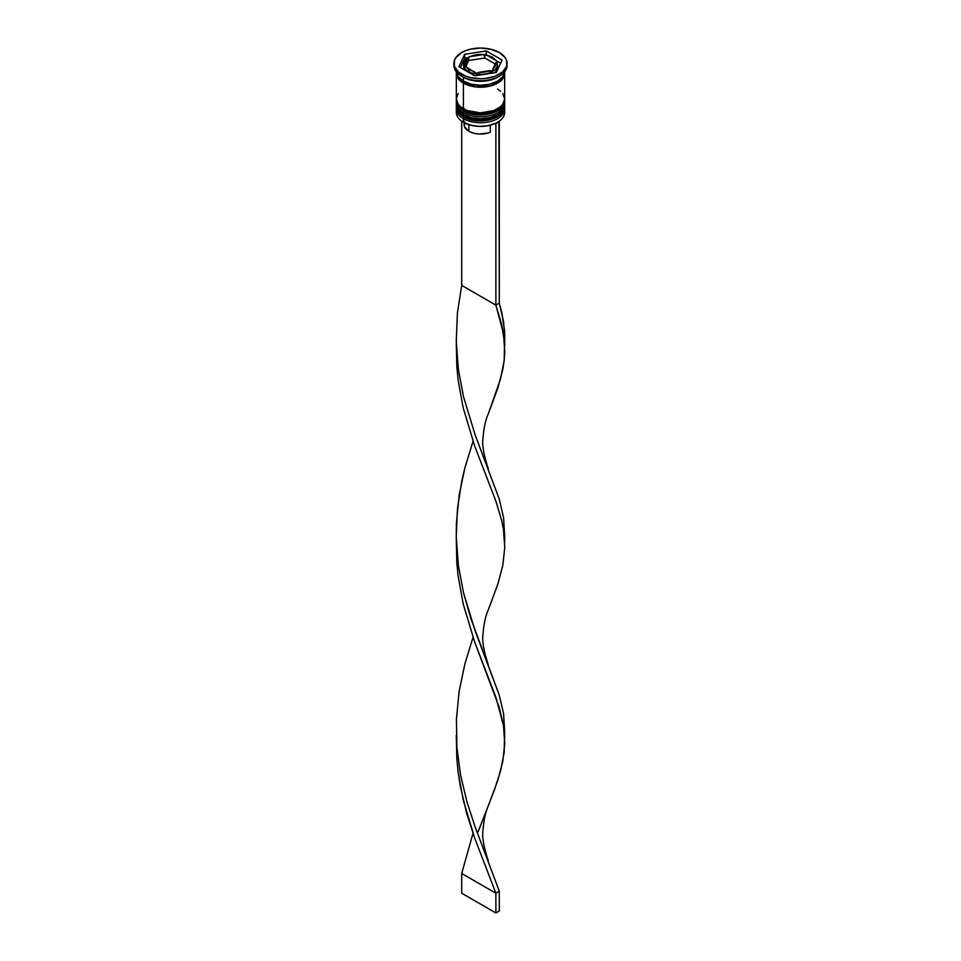 <?xml version="1.0" encoding="UTF-8"?>
<svg xmlns="http://www.w3.org/2000/svg" width="961" height="961" viewBox="0 0 961 961"><rect width="100%" height="100%" fill="white"/><g stroke="black" fill="none" stroke-linecap="round" stroke-linejoin="round"><path stroke-width="1.44" d="M504.453 108.293A24.169 13.959 180 0 1 488.224 119.644A24.169 13.959 180 0 1 463.406 116.281A1.454 0.841 120 0 0 463.707 116.954A1.454 0.841 -60 0 1 463.406 116.281A24.169 13.959 0 0 0 489.75 119.308A24.169 13.959 0 0 0 504.669 106.419C505.462 119.296 477.497 125.675 463.707 116.954C458.445 113.41 455.995 109.902 456.331 106.419A24.169 13.959 0 0 0 463.406 116.281L463.406 115.897A24.169 13.959 0 0 0 488.224 119.248A24.169 13.959 0 0 0 504.453 107.896M504.669 106.419L504.645 105.422A24.169 13.959 180 0 1 504.669 106.022A24.169 13.959 180 0 1 489.75 118.912A24.169 13.959 180 0 1 463.406 115.897L463.406 116.281M463.406 115.897A24.169 13.959 180 0 1 456.331 106.022L456.331 106.419A24.169 13.959 0 0 1 456.331 106.227M463.707 116.954A1.454 0.841 -60 0 0 464.439 116.882L467.875 118.515M471.803 119.717L480.5 120.726L489.197 119.717M493.125 118.515L496.561 116.882M504.453 102.371A24.169 13.959 180 0 1 488.224 113.722A24.169 13.959 180 0 1 463.406 110.371A1.454 0.841 120 0 0 463.707 111.032A1.454 0.841 -60 0 1 463.406 110.371A24.169 13.959 0 0 0 489.75 113.386A24.169 13.959 0 0 0 504.669 100.497C505.462 113.374 477.497 119.753 463.707 111.032C458.445 107.488 455.995 103.98 456.331 100.497A24.169 13.959 0 0 0 463.406 110.371L463.406 109.974A24.169 13.959 0 0 0 488.224 113.326A24.169 13.959 0 0 0 504.453 101.974M504.669 100.497L504.645 99.5A24.169 13.959 180 0 1 504.669 100.1A24.169 13.959 180 0 1 489.75 113.002A24.169 13.959 180 0 1 463.406 109.974L463.406 110.371M463.406 109.974A24.169 13.959 180 0 1 456.331 100.1L456.331 100.497A24.169 13.959 0 0 1 456.331 100.304M463.707 111.032A1.454 0.841 -60 0 0 464.439 110.959L467.875 112.593M471.803 113.806L480.5 114.803L489.197 113.806M493.125 112.593L496.561 110.959M497.414 67.342L496.128 71.09L494.567 72.772A16.914 9.766 0 0 0 497.414 67.342L497.414 64.579A16.914 9.766 180 0 1 486.975 73.613A16.914 9.766 180 0 1 468.536 71.486A1.454 0.841 -60 0 1 469.557 69.709A15.472 8.925 180 0 1 466.445 67.126L476.163 73.36L489.449 70.682L479.058 72.291L492.344 70.862L495.9 62.561L493.113 68.567L495.444 65.708L495.9 62.561A15.472 8.925 180 0 1 493.113 68.567L492.344 70.862L489.449 70.682A15.472 8.925 180 0 1 479.058 72.291L476.163 73.36L474.049 71.522A15.472 8.925 180 0 1 469.557 69.709A1.454 0.841 120 0 0 468.536 71.486A16.914 9.766 0 0 0 485.906 73.841A16.914 9.766 0 0 0 497.269 65.901M497.414 64.579C495.792 61.744 500.429 64.039 492.164 57.011A1.454 0.841 120 0 0 491.443 57.083A15.472 8.925 180 0 1 494.555 59.678L491.443 57.083L486.951 55.282L494.555 59.678L486.951 55.282A15.472 8.925 180 0 1 491.443 57.083A1.454 0.841 -60 0 1 492.164 57.011A1.454 0.841 -60 0 1 492.464 57.672M463.731 63.27A16.914 9.766 0 0 0 468.536 71.486L468.536 72.279L468.536 71.486A16.914 9.766 180 0 1 463.586 64.579C464.992 61.864 461.028 63.702 468.536 57.192M495.456 123.344A23.689 13.67 0 0 0 497.245 122.407A23.689 13.67 0 0 0 497.414 122.299A23.689 13.67 0 0 1 495.456 123.344L487.864 125.735L479.287 126.396L470.878 125.23L463.755 122.407A23.689 13.67 0 0 0 495.456 123.344L495.456 123.344M504.477 110.563A24.169 13.959 180 0 1 497.594 122.203A24.169 13.959 180 0 1 463.406 122.203L463.406 122.203A24.169 13.959 0 0 0 489.75 125.23A24.169 13.959 0 0 0 504.669 112.341L504.669 108.785A24.169 13.959 180 0 1 489.75 121.675A24.169 13.959 180 0 1 463.406 118.659A24.169 13.959 0 0 0 490.663 121.446A24.169 13.959 0 0 0 504.585 107.632M464.223 117.242L463.406 122.203L463.406 118.659A24.169 13.959 180 0 1 456.331 108.785A24.169 13.959 180 0 1 456.415 107.632A24.169 13.959 0 0 0 463.406 118.659L464.223 117.242M456.331 102.863A24.169 13.959 180 0 1 456.415 101.722A24.169 13.959 0 0 0 463.406 112.737A24.169 13.959 180 0 1 456.331 102.863L456.331 104.845A24.169 13.959 0 0 0 463.406 114.707L463.406 112.737L463.406 114.707A24.169 13.959 0 0 0 489.75 117.735A24.169 13.959 0 0 0 504.669 104.845L504.669 102.863A24.169 13.959 180 0 1 489.75 115.764A24.169 13.959 180 0 1 463.406 112.737L464.223 111.32L463.406 112.737A24.169 13.959 0 0 0 490.663 115.524A24.169 13.959 0 0 0 504.585 101.722M453.916 63.402L453.916 65.372A26.584 15.352 0 0 0 461.7 76.231L461.7 74.249A26.584 15.352 180 0 1 453.916 63.402A26.584 15.352 180 0 1 470.325 49.215A26.584 15.352 180 0 1 499.3 52.543L490.675 49.215L480.5 48.05L470.325 49.215L465.725 50.633L461.7 52.543L455.934 57.528L454.421 60.399L454.421 66.393L458.397 71.931L465.725 76.159L470.325 77.577L480.5 78.754L485.689 78.454L495.275 76.159L502.603 71.931L506.579 66.393L506.579 60.399L505.066 57.528L499.3 52.543A26.584 15.352 180 0 1 507.084 63.402A26.584 15.352 180 0 1 490.675 77.577A26.584 15.352 180 0 1 461.7 74.249L461.7 76.231L463.406 77.216A24.169 13.959 0 0 0 497.594 77.216L499.3 76.231A26.584 15.352 180 0 1 461.7 76.231A26.584 15.352 0 0 0 490.675 79.559A26.584 15.352 0 0 0 507.084 65.372A26.584 15.352 0 0 0 507.036 64.387A26.584 15.352 180 0 1 499.3 76.231M456.331 104.845L458.169 110.179L463.406 114.707L471.25 117.735L480.5 118.792L489.75 117.735L497.594 114.707L502.831 110.179L504.669 104.845A24.169 13.959 0 0 0 504.609 103.86M458.169 93.577L456.331 98.923A24.169 13.959 0 0 0 463.406 108.785L463.406 83.139L475.779 86.946L489.75 86.154L497.594 83.139L500.597 81.024L504.201 75.991L504.609 72.279A24.169 13.959 180 0 1 504.669 73.264A24.169 13.959 180 0 1 489.75 86.154A24.169 13.959 180 0 1 463.406 83.139L463.406 108.785A24.169 13.959 0 0 0 489.75 111.812A24.169 13.959 0 0 0 504.669 98.923L502.831 93.577M498.399 76.724A24.169 13.959 180 0 1 463.406 77.216L463.406 81.156A24.169 13.959 0 0 0 489.353 84.28A24.169 13.959 0 0 0 504.657 71.787M464.716 121.939L464.583 126.936L468.884 131.285L468.884 124.654L468.884 131.285A16.433 9.49 0 0 0 490.29 132.198L490.29 125.182L490.29 132.198L487.792 133.074L479.287 134.035L473.653 133.207L468.884 131.285A16.433 9.49 0 0 1 464.067 124.57L464.067 122.576M471.551 56.122L481.941 54.513L476.5 54.777L471.551 56.122L484.224 54.465L484.837 58.008L468.656 60.507L465.761 66.765L468.656 60.507L468.656 57.192L468.656 60.507L484.837 58.008L484.837 54.681L486.951 55.282L481.941 54.513A15.472 8.925 180 0 0 471.551 56.122L470.145 56.423L471.551 56.122M468.5 57.216L467.887 58.225A15.472 8.925 180 0 0 465.1 64.231L464.331 66.525L466.445 67.126L464.331 66.525L467.887 58.225L465.088 62.645L465.1 64.231L468.163 57.672L470.145 56.423L468.656 57.192M504.369 72.279A23.929 13.814 180 0 1 490.446 85.829A23.929 13.814 180 0 1 463.586 83.03L475.827 86.814L489.654 86.034L493.798 84.748L500.393 80.94L503.972 75.967L504.429 73.264M496.284 72.519L474.722 75.847L458.938 66.741L464.716 54.284L486.278 50.945L502.062 60.062L496.284 72.519L474.722 75.847L458.938 66.741L464.716 54.284L464.716 58.237L460.379 67.57L464.716 58.237L464.716 54.284L486.278 50.945L486.278 54.813L486.278 50.945L502.062 60.062L496.284 72.519M456.343 71.787A24.169 13.959 0 0 0 463.406 81.156L463.406 77.216L461.7 76.231A26.584 15.352 180 0 1 453.964 64.387M456.331 71.294L458.169 76.628L463.406 81.156L471.25 84.184L480.5 85.253L489.75 84.184L497.594 81.156L502.831 76.628L504.669 71.294M456.331 73.264A24.169 13.959 180 0 0 463.406 83.139L458.169 78.61L456.799 75.991L456.391 72.279A24.169 13.959 180 0 0 456.331 73.264L456.331 98.923L458.169 104.256L460.403 106.671L467.07 110.527L480.5 112.869L493.93 110.527L500.597 106.671L502.831 104.256L504.669 98.923L504.669 73.264M456.571 73.264L458.397 78.55L463.586 83.03M500.597 91.163L497.594 89.049M456.331 108.785L456.331 112.341A24.169 13.959 0 0 0 463.406 122.203L463.406 122.203A24.169 13.959 180 0 1 456.523 110.563M463.406 77.216L461.7 76.231M467.647 57.78L464.716 58.237L467.647 57.78M500.621 63.174L496.164 60.603L500.621 63.174M464.079 69.709L463.586 67.342A16.914 9.766 0 0 0 464.079 69.709M495.227 64.015L484.837 58.008L495.227 64.015M498.903 121.386L495.876 123.585L495.876 305.142L461.7 285.405L461.7 121.11L461.7 285.405L457.412 312.986L456.247 341.155L458.349 369.228L463.454 396.521L475.106 434.804L499.3 499.191L503.588 517.739L504.717 536.839L503.588 517.739L499.3 499.191L475.106 434.804L463.454 396.521L458.349 369.228L456.247 341.155L457.412 312.986L461.7 285.405L495.876 305.142L495.876 123.585L499.3 121.615L499.3 303.171L495.876 305.142L501.63 324.265L504.537 342.452L504.189 360.363L502.795 369.432L497.798 388.22L488.248 413.975L500.633 378.694L504.189 360.363L504.765 351.402L503.468 333.431L495.876 305.142L499.3 303.171L501.81 312.553L504.585 330.716L504.753 339.665L503.588 321.707L499.3 303.171L498.903 121.386M456.295 343.293L456.811 366.585L458.205 380.58L463.202 407.908L474.77 446.288L495.876 501.161L501.63 520.285L503.468 529.463L504.765 547.422L502.795 565.452L497.798 584.252L488.248 609.995L497.798 584.252L502.795 565.452L504.765 547.422L503.468 529.463L501.63 520.285L495.876 501.161L474.77 446.288L463.202 407.908L458.205 380.58L456.811 366.585L456.295 343.293M456.295 735.345L456.811 758.637L458.205 772.62L460.367 786.422L466.626 813.162L474.77 838.34L495.876 893.213L499.3 891.243L475.106 826.856L466.914 801.738L460.559 775.059L456.895 747.298L456.415 719.092L459.19 691.139L464.848 664.087L473.016 637.335L464.848 664.087L459.19 691.139L456.415 719.092L456.895 747.298L460.559 775.059L466.914 801.738L475.106 826.856L499.3 891.243L499.3 910.98L499.3 891.243L495.876 893.213L474.77 838.34L463.202 799.96L458.205 772.62L456.811 758.637L456.295 735.345M488.272 860.756C483.731 846.845 481.966 836.791 482.975 830.604C483.755 820.25 485.509 812.057 488.248 806.015L497.798 780.272L502.795 761.484L504.765 743.442L503.468 725.483L495.876 697.193L474.77 642.308L463.202 603.928L458.205 576.6L456.811 562.605L456.295 539.313L456.811 562.605L458.205 576.6L463.202 603.928L474.77 642.308L499.071 706.9L503.468 725.483L504.537 734.504L504.189 752.415L500.633 770.746L494.374 790.134L478.097 831.794M461.7 873.477L473.016 833.355L461.7 873.477L495.876 893.213L495.876 912.95L495.876 893.213L461.7 873.477L461.7 893.213L461.7 873.477M504.717 732.859L503.588 713.759L499.3 695.223L475.106 630.824L463.454 592.553L458.349 565.26L456.247 537.187L456.415 523.072L459.19 495.107L464.848 468.055L473.016 441.303L464.848 468.055L461.7 481.437L457.412 509.018L456.247 537.187L458.349 565.26L463.454 592.553L470.854 618.488L499.3 695.223L503.588 713.759L504.717 737.82M499.3 910.98L495.876 912.95L461.7 893.213L495.876 912.95L499.3 910.98M456.355 105.422L456.331 106.022M456.355 99.5L456.331 100.1M507.084 63.402L507.084 65.372M463.586 67.342L463.586 64.579M492.164 57.011L485.437 54.645M469.184 56.819L483.972 54.417M456.391 340.182L456.391 346.392M504.717 541.8L504.717 536.839M488.272 468.704C483.731 454.793 481.966 444.739 482.975 438.552C483.755 428.21 485.509 420.005 488.248 413.963M504.717 345.768L504.717 340.807M488.272 664.724C483.731 650.813 481.966 640.771 482.975 634.572C483.755 624.23 485.509 616.037 488.248 609.995"/></g></svg>
